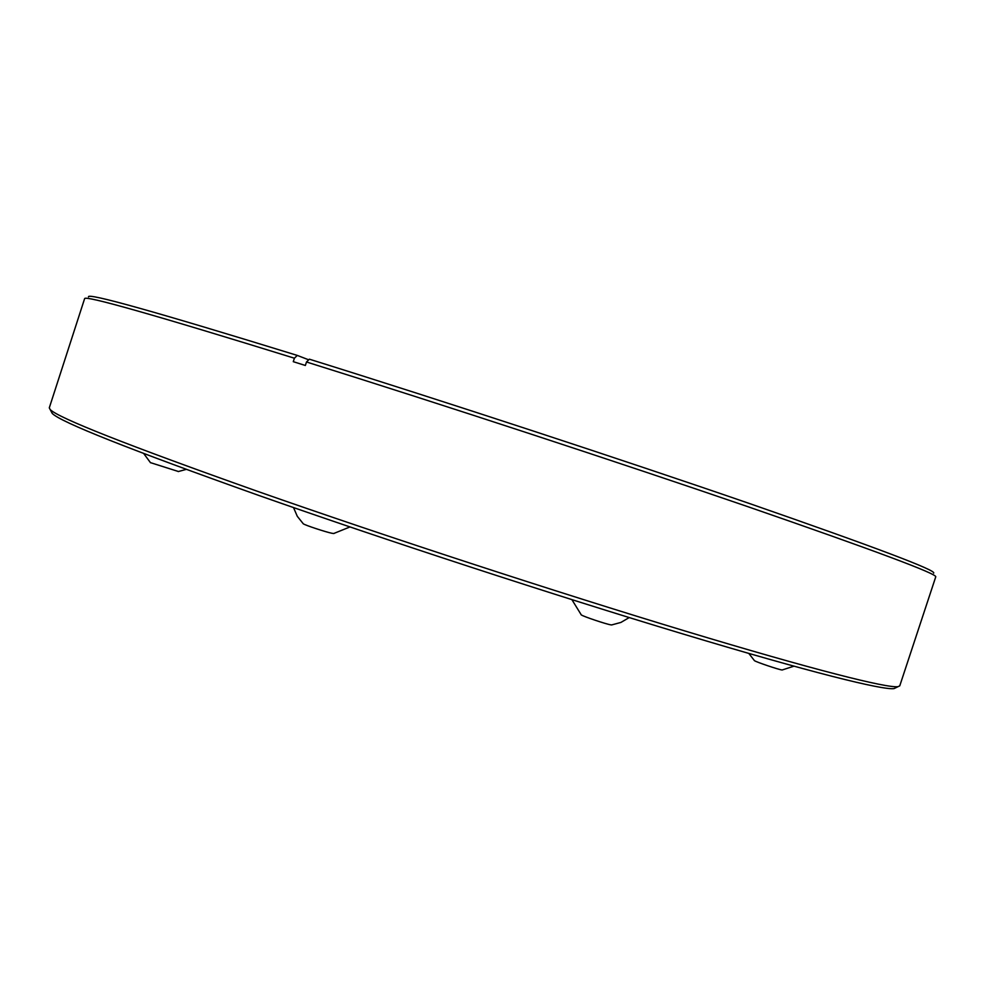 <?xml version="1.0" encoding="UTF-8"?>
<svg xmlns="http://www.w3.org/2000/svg" width="985" height="985" viewBox="0 0 985 985"><rect width="100%" height="100%" fill="white"/><g stroke="black" fill="none" stroke-linecap="round" stroke-linejoin="round"><path stroke-width="1.48" d="M895.845 687.727L894.072 688.589C883.151 690.374 809.855 672.201 682.334 633.786C555.121 595.482 384.421 539.718 258.415 495.307C129.17 449.32 60.454 422.036 52.254 413.441L51.319 411.693M306.495 361.988L305.362 365.472L293.271 361.68L294.404 358.208C154.485 314.88 84.55 295.02 84.611 298.652L49.287 407.864L50.173 409.551C58.25 417.911 127.434 445.195 257.713 491.404C384.766 536.062 557.042 592.33 685.228 631.065C813.733 669.899 887.325 688.343 898.037 686.668L899.761 685.843L935.75 576.841C937.24 573.91 874.643 550.529 747.947 506.709C621.695 463.344 441.502 404.256 306.495 361.988L309.364 359.18C444.494 401.351 624.872 460.537 750.238 503.791C875.924 547.488 937.055 570.598 933.645 573.147M88.502 296.904C86.606 292.397 156.196 311.9 297.285 355.413L308.711 359.82M294.404 358.208L297.285 355.413M782.422 669.948L781.979 669.96C778.987 669.738 756.024 661.982 754.448 660.652L754.264 660.479M611.956 624.896L611.032 624.884C606.551 624.293 583.231 616.462 581.298 614.899L581.039 614.652M333.964 533.501L332.019 533.291C325.85 532.085 305.104 525.214 303.294 523.798L303.048 523.552M178.482 471.532L150.373 462.605M894.072 688.589L898.037 686.668M52.254 413.441L50.173 409.551M782.176 669.972L793.898 666.192M748.834 653.449L754.448 660.652M611.611 624.946L620.907 622.434L629.206 617.57M571.903 599.656L581.298 614.899M333.619 533.55L349.971 526.938M293.505 507.57L297.31 516.325L303.294 523.798M178.236 471.569L186.202 469.402M143.712 453.531L150.545 462.765"/></g></svg>
